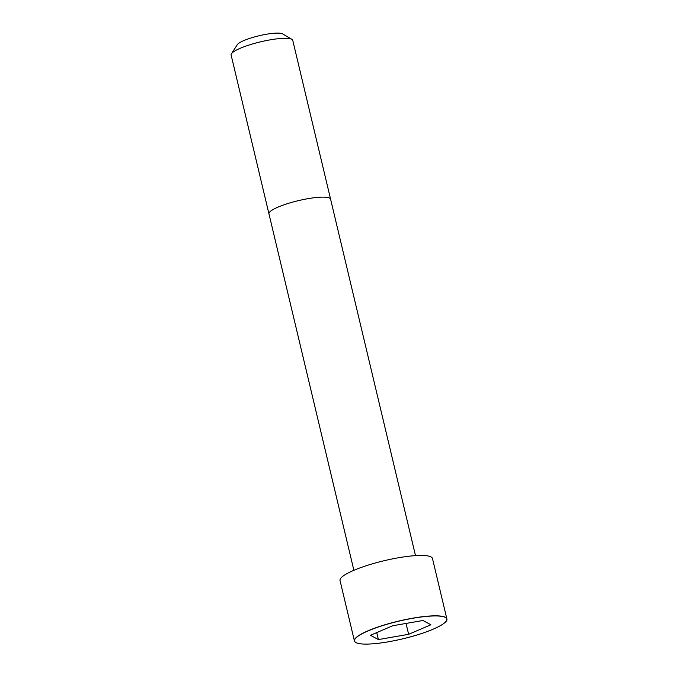 <?xml version="1.0" encoding="UTF-8"?>
<svg xmlns="http://www.w3.org/2000/svg" width="678" height="678" viewBox="0 0 678 678"><rect width="100%" height="100%" fill="white"/><g stroke="black" fill="none" stroke-linecap="round" stroke-linejoin="round"><path stroke-width="1.02" d="M446.353 620.904A47.519 9.068 166.6 0 0 446.87 618.912L432.479 558.519A47.519 9.068 166.6 0 0 398.469 557.757A47.519 9.068 166.6 0 0 340.034 580.546L354.425 640.939A47.519 9.068 166.6 0 0 355.781 642.481M270.081 39.866A31.68 6.043 166.6 0 0 231.444 53.782A31.68 6.043 166.6 0 0 231.13 55.062L268.963 213.875A31.68 6.043 166.6 0 1 307.922 198.679A31.68 6.043 166.6 0 1 330.593 199.188L292.76 40.383A31.68 6.043 166.6 0 0 291.904 39.375A31.68 6.043 166.6 0 0 270.081 39.866M291.904 39.375L282.607 33.9A23.755 4.534 166.6 0 0 266.251 34.273A23.755 4.534 166.6 0 0 237.266 44.706L231.444 53.782M430.903 624.769L422.953 620.489L392.715 625.752L370.434 635.294L378.392 639.574L408.631 634.311L430.903 624.769M378.392 639.574L376.731 632.599M408.631 634.311L406.037 623.438M412.851 618.15A47.519 9.068 166.6 0 0 354.425 640.939C355.001 643.134 359.289 644.193 367.281 644.1C377.299 643.829 389.409 642.007 403.596 638.634C428.233 632.82 448.794 623.353 446.87 618.912A47.519 9.068 166.6 0 0 412.851 618.15M412.851 618.277A47.409 9.043 166.6 0 0 356.018 642.617A47.409 9.043 166.6 0 0 433.149 629.192A47.409 9.043 166.6 0 0 412.851 618.277M415.504 555.613L330.593 199.188M353.882 570.3L268.963 213.875"/></g></svg>
